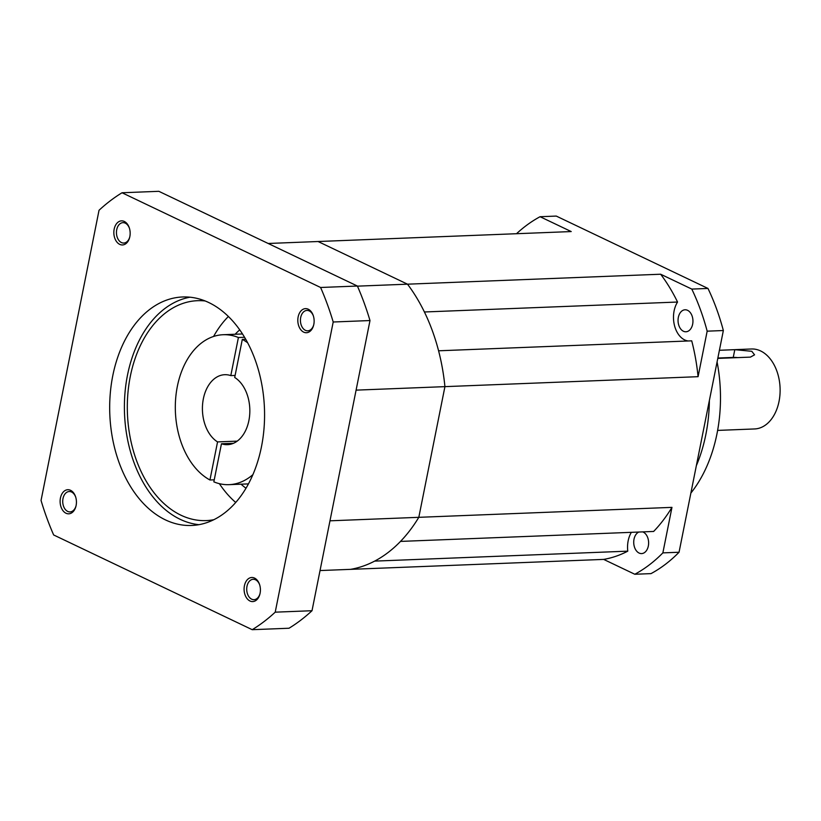 <?xml version="1.0" encoding="UTF-8"?>
<svg xmlns="http://www.w3.org/2000/svg" width="821" height="821" viewBox="0 0 821 821"><rect width="100%" height="100%" fill="white"/><g stroke="black" fill="none" stroke-linecap="round" stroke-linejoin="round"><path stroke-width="1.23" d="M237.207 441.134L217.555 441.903L209.94 479.998A75.029 50.779 87.7 0 1 175.756 397.415A75.029 50.779 87.7 0 1 223.179 334.722A75.029 50.779 87.7 0 1 238.408 337.523L244.586 337.277M238.408 337.523L230.804 375.608A35.016 23.696 -92.3 0 0 224.749 374.704A35.016 23.696 -92.3 0 0 202.695 403.173A35.016 23.696 -92.3 0 0 217.555 441.903M230.804 375.608L235.104 375.443M245.725 339.247L242.308 339.381A75.029 50.779 87.7 0 1 247.675 342.809M252.868 474.671A75.029 50.779 87.7 0 1 229.08 484.657A75.029 50.779 87.7 0 1 213.84 481.855L221.454 443.771A35.016 23.696 -92.3 0 0 227.499 444.674A35.016 23.696 -92.3 0 0 249.553 416.206A35.016 23.696 -92.3 0 0 234.703 377.475L242.308 339.381M214.25 479.823L209.94 479.998M221.454 443.771L233.462 443.299M124.289 221.454A12.058 8.159 -92.3 0 0 114.16 229.172A12.058 8.159 -92.3 0 0 119.712 244.36A12.058 8.159 -92.3 0 0 129.677 237.351A12.058 8.159 -92.3 0 0 129.308 227.869A12.058 8.159 -92.3 0 0 124.289 221.454M129.42 228.248A10.201 6.907 -92.3 0 0 125.295 223.158A10.201 6.907 -92.3 0 0 122.955 222.655A10.201 6.907 -92.3 0 0 116.49 231.389A10.201 6.907 -92.3 0 0 121.426 242.554A10.201 6.907 -92.3 0 0 123.755 243.047A10.201 6.907 -92.3 0 0 129.769 236.971M70.565 490.311A12.058 8.159 -92.3 0 0 60.436 498.029A12.058 8.159 -92.3 0 0 65.988 513.228A12.058 8.159 -92.3 0 0 75.953 506.218A12.058 8.159 -92.3 0 0 75.583 496.736A12.058 8.159 -92.3 0 0 70.565 490.311M75.696 497.116A10.201 6.907 -92.3 0 0 71.571 492.015A10.201 6.907 -92.3 0 0 69.231 491.522A10.201 6.907 -92.3 0 0 62.765 500.246A10.201 6.907 -92.3 0 0 67.702 511.411A10.201 6.907 -92.3 0 0 70.031 511.914A10.201 6.907 -92.3 0 0 76.045 505.828M254.541 578.087A12.058 8.159 -92.3 0 0 244.412 585.804A12.058 8.159 -92.3 0 0 249.964 600.993A12.058 8.159 -92.3 0 0 259.929 593.983A12.058 8.159 -92.3 0 0 259.559 584.501A12.058 8.159 -92.3 0 0 254.541 578.087M259.682 584.88A10.201 6.907 -92.3 0 0 255.557 579.79A10.201 6.907 -92.3 0 0 253.217 579.287A10.201 6.907 -92.3 0 0 246.752 588.021A10.201 6.907 -92.3 0 0 251.678 599.176A10.201 6.907 -92.3 0 0 254.017 599.679A10.201 6.907 -92.3 0 0 260.021 593.593M308.265 309.219A12.058 8.159 -92.3 0 0 298.136 316.937A12.058 8.159 -92.3 0 0 303.688 332.136A12.058 8.159 -92.3 0 0 313.653 325.126A12.058 8.159 -92.3 0 0 313.283 315.644A12.058 8.159 -92.3 0 0 308.265 309.219M313.406 316.023A10.201 6.907 -92.3 0 0 309.271 310.923A10.201 6.907 -92.3 0 0 306.941 310.43A10.201 6.907 -92.3 0 0 300.476 319.153A10.201 6.907 -92.3 0 0 305.402 330.319A10.201 6.907 -92.3 0 0 307.742 330.822A10.201 6.907 -92.3 0 0 313.745 324.736M198.959 524.67A114.345 77.379 87.7 0 1 180.127 519.293A114.345 77.379 87.7 0 1 124.556 399.601A114.345 77.379 87.7 0 1 190.01 297.202M165.411 519.878A114.345 77.379 87.7 0 1 110.168 394.768A114.345 77.379 87.7 0 1 182.631 296.976A114.345 77.379 87.7 0 1 208.832 302.569A114.345 77.379 87.7 0 1 264.085 427.679A114.345 77.379 87.7 0 1 191.621 525.471A114.345 77.379 87.7 0 1 165.411 519.878M235.699 502.452A110.035 74.475 87.7 0 1 219.361 483.661M213.573 336.477A110.035 74.475 87.7 0 1 228.392 316.465M213.778 519.714A110.035 74.475 87.7 0 1 206.163 520.596A110.035 74.475 87.7 0 1 180.948 515.208A110.035 74.475 87.7 0 1 127.778 394.809A110.035 74.475 87.7 0 1 197.522 300.691A110.035 74.475 87.7 0 1 205.178 300.968M245.972 488.218A90.033 60.928 87.7 0 1 241.046 484.185M235.145 334.25A90.033 60.928 87.7 0 1 239.753 329.847M688.193 340.972A23.009 15.568 87.7 0 1 674.636 326.081A23.009 15.568 87.7 0 1 677.551 302.036L424.406 311.98A165.062 111.707 -92.3 0 0 407.503 284.179L318.076 241.518L407.503 284.179A165.062 111.707 87.7 0 1 444.931 386.64L418.813 517.322A165.062 111.707 87.7 0 1 350.526 569.353L320.036 570.554M356.088 390.139L444.931 386.64L418.813 517.322L671.958 507.368A165.062 111.707 -92.3 0 1 653.639 531.454L400.494 541.408A165.062 111.707 -92.3 0 0 418.813 517.322L329.98 520.812M516.512 233.718A190.072 128.63 87.7 0 1 540.074 216.713L571.221 231.563L268.19 243.478M677.551 302.036A165.062 111.707 -92.3 0 0 660.648 274.224L357.443 286.149M122.031 192.761A236.079 159.777 -92.3 0 0 99.033 210.279L41.05 500.451A236.079 159.777 -92.3 0 0 53.652 534.964L252.221 629.686L289.013 628.239A236.079 159.777 -92.3 0 0 312.011 610.721L369.994 320.549A236.079 159.777 -92.3 0 0 357.392 286.036L158.833 191.314L122.031 192.761L320.601 287.483L357.392 286.036M252.221 629.686A236.079 159.777 -92.3 0 0 275.22 612.168L312.011 610.721M275.22 612.168L333.203 321.996L369.994 320.549M333.203 321.996A236.079 159.777 -92.3 0 0 320.601 287.483M709.375 400.504A130.046 88.011 87.7 0 1 696.362 465.63M717.082 361.948A129.041 87.334 87.7 0 1 690.872 493.082M683.411 331.243A11.001 7.451 87.7 0 1 678.095 319.195A11.001 7.451 87.7 0 1 685.063 309.784A11.001 7.451 87.7 0 1 687.588 310.328A11.001 7.451 87.7 0 1 692.903 322.366A11.001 7.451 87.7 0 1 685.925 331.776A11.001 7.451 87.7 0 1 683.411 331.243M642.658 531.885A11.001 7.451 87.7 0 1 643.264 532.131A11.001 7.451 87.7 0 1 648.58 544.179A11.001 7.451 87.7 0 1 641.612 553.59A11.001 7.451 87.7 0 1 639.087 553.046A11.001 7.451 87.7 0 1 633.72 542.424A11.001 7.451 87.7 0 1 638.861 532.039M717.79 358.397L750.415 357.114L754.561 354.836L751.79 351.296L734.795 349.674L719.412 350.28L751.441 348.987A40.013 27.083 87.7 0 1 760.615 350.947A40.013 27.083 87.7 0 1 779.95 394.727A40.013 27.083 87.7 0 1 754.591 428.952L717.605 430.409M698.076 376.685A165.062 111.707 -92.3 0 0 691.723 340.838L438.588 350.793A165.062 111.707 -92.3 0 1 444.931 386.64L698.076 376.685L707.168 331.171A190.072 128.63 87.7 0 0 691.795 289.084L660.648 274.224M671.958 507.368L662.865 552.882A190.072 128.63 87.7 0 1 634.807 574.259L603.661 559.399A165.062 111.707 -92.3 0 0 627.778 551.158A23.009 15.568 87.7 0 1 631.359 532.326M540.074 216.713L556.269 216.077L707.979 288.448A190.072 128.63 87.7 0 1 723.352 330.535L679.049 552.246A190.072 128.63 87.7 0 1 651.002 573.622L634.807 574.259M707.979 288.448L691.795 289.084M723.352 330.535L707.168 331.171M679.049 552.246L662.865 552.882M627.778 551.158L374.633 561.112A165.062 111.707 -92.3 0 1 350.526 569.353L603.661 559.399M737.648 357.617A12.007 2.966 11.3 0 0 733.245 357.422L717.862 358.028M734.795 349.674L733.245 357.422M229.08 484.657L248.424 483.897M223.179 334.722L242.523 333.962"/></g></svg>
